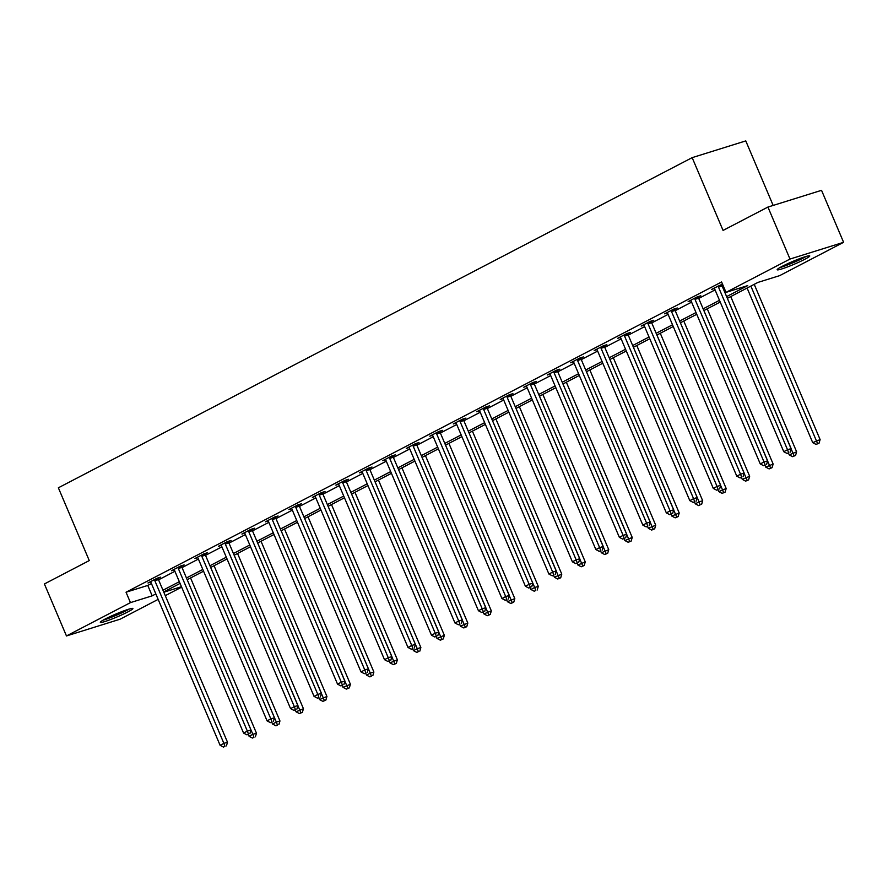 <?xml version="1.0" encoding="UTF-8"?>
<svg xmlns="http://www.w3.org/2000/svg" width="888" height="888" viewBox="0 0 888 888"><rect width="100%" height="100%" fill="white"/><g stroke="black" fill="none" stroke-linecap="round" stroke-linejoin="round"><path stroke-width="1.33" d="M105.306 618.958A17.693 1.565 -23 0 1 122.699 611.288A17.693 1.565 -23 0 1 132.889 608.513A17.693 1.565 -23 0 1 127.905 611.899A17.693 1.565 -23 0 1 110.512 619.569A17.693 1.565 -23 0 1 100.322 622.344A17.693 1.565 -23 0 1 105.306 618.958M782.162 266.367A17.693 1.565 -23 0 1 799.566 258.697A17.693 1.565 -23 0 1 809.745 255.922A17.693 1.565 -23 0 1 804.761 259.307A17.693 1.565 -23 0 1 787.367 266.977A17.693 1.565 -23 0 1 777.178 269.752A17.693 1.565 -23 0 1 782.162 266.367M773.159 205.428L745.776 140.903L692.163 157.642L58.364 487.801L89.266 560.583L44.4 583.96L66.467 635.952L130.447 602.619L152.181 595.837L155.844 593.928M692.163 157.642L723.065 230.425L767.931 207.059L821.533 190.321L843.6 242.313L779.62 275.646L757.886 282.428L727.35 298.335M181.64 587.146L165.279 595.659M158.164 599.378L120.069 619.214L66.467 635.952M726.617 296.603L747.74 285.592L726.018 292.374L721.6 281.973L126.041 592.218L147.774 585.436L151.437 583.527M158.552 579.82L174.914 571.295M182.04 567.587L198.401 559.063M205.528 555.355L221.889 546.83M229.015 543.112L245.377 534.587M252.492 530.88L268.853 522.355M275.979 518.648L292.341 510.123M299.467 506.415L315.828 497.891M322.954 494.183L339.316 485.658M346.442 481.951L362.804 473.426M369.919 469.708L386.28 461.194M393.406 457.475L409.768 448.951M416.894 445.243L433.255 436.718M440.381 433.011L456.743 424.486M463.858 420.779L480.23 412.254M487.346 408.547L503.707 400.022M510.833 396.303L527.195 387.79M534.321 384.071L550.682 375.546M557.808 371.839L574.17 363.314M581.285 359.607L597.657 351.082M604.772 347.375L621.134 338.85M628.26 335.142L644.621 326.618M651.748 322.899L668.109 314.385M675.235 310.667L691.597 302.142M698.712 298.435L715.073 289.91M722.199 286.202L723.176 285.692M722.499 284.082L711.632 289.366L714.396 288.5M721.844 284.804L722.621 284.393M698.356 297.036L700.799 295.76L697.18 296.892L688.145 301.598L690.908 300.732M674.88 309.268L677.311 308.003L673.692 309.124L664.657 313.83L667.432 312.964M651.392 321.5L653.823 320.235L650.205 321.367L641.169 326.063L643.944 325.208M627.905 333.733L630.347 332.467L626.717 333.599L617.693 338.306L620.457 337.44M604.417 345.965L606.859 344.699L603.241 345.832L594.205 350.538L596.969 349.672M580.941 358.208L583.372 356.932L579.753 358.064L570.718 362.77L573.493 361.904M557.453 370.44L559.884 369.164L556.265 370.296L547.23 375.002L550.005 374.137M533.966 382.673L536.396 381.396L532.778 382.528L523.742 387.235L526.517 386.369M510.478 394.905L512.92 393.639L509.29 394.772L500.266 399.467L503.03 398.612M486.99 407.137L489.432 405.872L485.814 407.004L476.778 411.71L479.542 410.844M463.514 419.369L465.945 418.104L462.326 419.236L453.291 423.942L456.066 423.077M440.026 431.601L442.457 430.336L438.839 431.468L429.803 436.175L432.578 435.309M416.539 443.845L418.981 442.568L415.351 443.7L406.316 448.407L409.091 447.541M393.051 456.077L395.493 454.8L391.863 455.933L382.839 460.639L385.603 459.773M369.563 468.309L372.005 467.044L368.387 468.165L359.351 472.871L362.115 472.005M346.087 480.541L348.518 479.276L344.899 480.408L335.864 485.114L338.639 484.249M322.599 492.773L325.03 491.508L321.412 492.64L312.376 497.347L315.151 496.481M299.112 505.006L301.554 503.74L297.924 504.872L288.9 509.579L291.664 508.713M275.624 517.249L278.066 515.972L274.436 517.105L265.412 521.811L268.176 520.945M252.137 529.481L254.579 528.205L250.96 529.337L241.924 534.043L244.688 533.177M228.66 541.713L231.091 540.448L227.472 541.569L218.437 546.275L221.212 545.41M205.172 553.946L207.603 552.68L203.985 553.812L194.949 558.519L197.724 557.653M181.685 566.178L184.127 564.912L180.497 566.045L171.473 570.751L174.237 569.885M158.197 578.41L160.639 577.145L157.021 578.277L147.985 582.983L150.749 582.117M767.931 207.059L789.998 259.052L843.6 242.313M126.041 592.218L130.447 602.619M726.018 292.374L789.998 259.052M162.97 590.22L179.332 581.696M186.458 577.977L202.819 569.463M209.934 565.745L226.307 557.22M233.422 553.513L249.783 544.988M256.91 541.28L273.271 532.756M280.397 529.048L296.759 520.523M303.885 516.816L320.246 508.291M327.361 504.584L343.723 496.059M350.849 492.341L367.21 483.816M374.336 480.108L390.698 471.584M397.824 467.876L414.185 459.351M421.312 455.644L437.673 447.119M444.788 443.412L461.15 434.887M468.276 431.18L484.637 422.655M491.763 418.936L508.125 410.411M515.251 406.704L531.612 398.179M538.727 394.472L555.1 385.947M562.215 382.24L578.576 373.715M585.703 370.007L602.064 361.483M609.19 357.775L625.552 349.25M632.678 345.532L649.039 337.007M656.154 333.3L672.527 324.775M679.642 321.068L696.003 312.543M703.13 308.835L719.491 300.311M163.814 592.207L181.452 586.702M720.224 302.042L703.862 310.567M696.747 314.274L680.386 322.799M673.259 326.518L656.898 335.031M649.772 338.75L633.41 347.275L699.067 501.864L702.686 500.732L636.796 345.51M626.284 350.982L609.923 359.507M602.797 363.214L586.435 371.739M579.32 375.446L562.959 383.971M555.833 387.679L539.471 396.203M532.345 399.911L515.984 408.436M508.857 412.154L492.496 420.679M485.381 424.386L469.008 432.911L534.665 587.501L538.295 586.38L472.405 431.146M461.893 436.619L445.532 445.143M438.406 448.851L422.044 457.376M414.918 461.083L398.557 469.608M391.43 473.315L375.069 481.84M367.954 485.558L351.581 494.083L417.249 648.673L420.868 647.541L354.978 492.318M344.466 497.791L328.105 506.315M320.979 510.023L304.617 518.548L370.274 673.148L373.892 672.016L308.003 516.783M297.491 522.255L281.13 530.78M274.004 534.487L257.642 543.012M250.527 546.719L234.166 555.244M227.039 558.963L210.678 567.476L276.334 722.077L279.953 720.945L214.064 565.723M203.552 571.195L187.19 579.72L252.847 734.309L256.466 733.188L190.576 577.955M180.064 583.427L163.703 591.952M147.774 585.436L152.181 595.837M718.226 285.925L718.27 286.28A2.264 1.687 -107.3 0 0 718.492 287.113L787.523 449.739L783.76 451.703L714.718 289.077A2.264 1.687 -107.3 0 0 714.285 288.356L714.063 288.101M721.789 284.304L721.889 285.148A2.264 1.687 -107.3 0 0 722.111 285.98L791.141 448.618L787.523 449.739L788.622 452.691L787.123 453.479L788.622 452.691M790.076 452.247L791.141 448.618M783.76 451.703L787.123 453.479M747.097 288.045L812.731 442.657L820.112 439.571L754.223 284.338M817.604 443.656L816.094 444.433L819.047 443.201L817.604 443.656L750.86 286.08M816.094 444.433L812.731 442.657M820.112 439.571L819.047 443.201M804.894 256.821A15.307 1.354 -23 0 1 788.844 264.236A15.307 1.354 -23 0 1 781.196 266.877M779.875 267.61A17.582 1.554 157 0 0 788.267 264.68A17.582 1.554 157 0 0 806.337 256.377M128.038 609.412A15.307 1.354 -23 0 1 125.674 610.711A15.307 1.354 -23 0 1 104.34 619.469M103.019 620.201A17.582 1.554 157 0 0 127.128 610.256A17.582 1.554 157 0 0 129.482 608.968M694.738 298.168L694.782 298.512A2.264 1.687 -107.3 0 0 695.004 299.345L764.035 461.982L760.272 463.936L691.241 301.31A2.264 1.687 -107.3 0 0 690.797 300.588L690.575 300.333M698.301 296.536L698.401 297.38A2.264 1.687 -107.3 0 0 698.623 298.213L767.654 460.85L764.035 461.982L765.134 464.935L763.636 465.712L765.134 464.935M766.588 464.48L767.654 460.85M760.272 463.936L763.636 465.712M671.25 310.4L671.295 310.745A2.264 1.687 -107.3 0 0 671.517 311.577L740.548 474.214L736.785 476.168L667.754 313.542A2.264 1.687 -107.3 0 0 667.31 312.82L667.099 312.565M674.825 308.78L674.913 309.623A2.264 1.687 -107.3 0 0 675.135 310.456L744.166 473.082L740.548 474.214L741.658 477.167L740.148 477.944L741.658 477.167M743.101 476.712L744.166 473.082M736.785 476.168L740.148 477.944M788.466 453.058L789.243 454.889L796.625 451.803L730.735 296.57M794.116 455.888L792.607 456.665L795.559 455.433L794.116 455.888L727.383 298.324M792.607 456.665L789.243 454.889M796.625 451.803L795.559 455.433M764.979 465.29L765.756 467.121L773.148 464.036L707.248 308.802M770.629 468.12L769.119 468.908L772.072 467.665L770.629 468.12L703.895 310.556M769.119 468.908L765.756 467.121M773.148 464.036L772.072 467.665M647.774 322.633L647.807 322.988A2.264 1.687 -107.3 0 0 648.029 323.82L717.06 486.446L713.297 488.411L644.266 325.774A2.264 1.687 -107.3 0 0 643.833 325.052L643.611 324.797M651.337 321.012L651.437 321.856A2.264 1.687 -107.3 0 0 651.648 322.688L720.69 485.314L717.06 486.446L718.17 489.399L716.66 490.187L718.17 489.399M719.613 488.944L720.69 485.314M713.297 488.411L716.66 490.187M624.286 334.865L624.32 335.22A2.264 1.687 -107.3 0 0 624.542 336.053L693.572 498.679L689.81 500.643L620.779 338.006A2.264 1.687 -107.3 0 0 620.346 337.296L620.124 337.029M627.849 333.244L627.949 334.088A2.264 1.687 -107.3 0 0 628.171 334.92L697.202 497.546L693.572 498.679L694.682 501.631L693.173 502.419L694.682 501.631M696.137 501.176L697.202 497.546M689.81 500.643L693.173 502.419M600.799 347.097L600.843 347.452A2.264 1.687 -107.3 0 0 601.065 348.285L670.096 510.911L666.333 512.876L597.291 350.249A2.264 1.687 -107.3 0 0 596.858 349.528L596.636 349.262M604.362 345.476L604.462 346.32A2.264 1.687 -107.3 0 0 604.684 347.153L673.715 509.779L670.096 510.911L671.195 513.863L669.696 514.652L671.195 513.863M672.649 513.408L673.715 509.779M666.333 512.876L669.696 514.652M741.491 477.522L742.279 479.365L749.661 476.268L683.771 321.034M747.141 480.353L745.643 481.141L748.595 479.897L747.141 480.353L680.408 322.788M745.643 481.141L742.279 479.365M749.661 476.268L748.595 479.897M718.015 489.765L718.792 491.597L726.173 488.5L660.284 333.266M723.653 492.585L722.155 493.373L725.108 492.13L723.653 492.585L656.92 335.02M722.155 493.373L718.792 491.597M726.173 488.5L725.108 492.13M694.527 501.998L695.304 503.829L699.067 501.864L700.177 504.817L698.667 505.605L700.177 504.817M698.667 505.605L695.304 503.829M702.686 500.732L701.62 504.373M577.311 359.329L577.355 359.684A2.264 1.687 -107.3 0 0 577.577 360.517L646.608 523.143L642.845 525.108L573.815 362.482A2.264 1.687 -107.3 0 0 573.37 361.76L573.16 361.505M580.874 357.709L580.974 358.552A2.264 1.687 -107.3 0 0 581.196 359.385L650.227 522.022L646.608 523.143L647.707 526.096L646.209 526.884L647.707 526.096M649.161 525.652L650.227 522.022M642.845 525.108L646.209 526.884M671.039 514.23L671.816 516.061L679.209 512.975L613.308 357.742M676.689 517.06L675.18 517.837L678.132 516.605L676.689 517.06L609.956 359.485M675.18 517.837L671.816 516.061M679.209 512.975L678.132 516.605M553.823 371.573L553.868 371.917A2.264 1.687 -107.3 0 0 554.09 372.749L623.121 535.386L619.358 537.34L550.327 374.714A2.264 1.687 -107.3 0 0 549.883 373.992L549.672 373.737M557.398 369.941L557.486 370.784A2.264 1.687 -107.3 0 0 557.708 371.617L626.739 534.254L623.121 535.386L624.231 538.339L622.721 539.116L624.231 538.339M625.674 537.884L626.739 534.254M619.358 537.34L622.721 539.116M647.552 526.462L648.329 528.293L655.721 525.208L589.832 369.974M653.202 529.292L651.692 530.069L654.656 528.837L653.202 529.292L586.469 371.728M651.692 530.069L648.329 528.293M655.721 525.208L654.656 528.837M530.347 383.805L530.38 384.149A2.264 1.687 -107.3 0 0 530.602 384.981L599.633 547.619L595.87 549.572L526.839 386.946A2.264 1.687 -107.3 0 0 526.406 386.225L526.184 385.969M533.91 382.184L534.01 383.017A2.264 1.687 -107.3 0 0 534.221 383.86L603.263 546.486L599.633 547.619L600.743 550.571L599.234 551.348L600.743 550.571M602.186 550.116L603.263 546.486M595.87 549.572L599.234 551.348M624.064 538.694L624.852 540.526L632.234 537.44L566.344 382.206M629.714 541.525L628.216 542.302L631.168 541.07L629.714 541.525L562.981 383.96M628.216 542.302L624.852 540.526M632.234 537.44L631.168 541.07M506.859 396.037L506.904 396.392A2.264 1.687 -107.3 0 0 507.115 397.225L576.157 559.851L572.383 561.815L503.352 399.178A2.264 1.687 -107.3 0 0 502.919 398.457L502.697 398.201M510.422 394.416L510.522 395.26A2.264 1.687 -107.3 0 0 510.744 396.092L579.775 558.719L576.157 559.851L577.255 562.803L575.746 563.591L577.255 562.803M578.71 562.348L579.775 558.719M572.383 561.815L575.746 563.591M600.588 550.926L601.365 552.769L608.746 549.672L542.857 394.439M606.226 553.757L604.728 554.545L607.681 553.302L606.226 553.757L539.493 396.192M604.728 554.545L601.365 552.769M608.746 549.672L607.681 553.302M483.372 408.269L483.416 408.624A2.264 1.687 -107.3 0 0 483.638 409.457L552.669 572.083L548.906 574.048L479.875 411.41A2.264 1.687 -107.3 0 0 479.431 410.7L479.209 410.434M486.935 406.649L487.035 407.492A2.264 1.687 -107.3 0 0 487.257 408.325L556.288 570.951L552.669 572.083L553.768 575.035L552.269 575.824L553.768 575.035M555.222 574.58L556.288 570.951M548.906 574.048L552.269 575.824M577.1 563.17L577.877 565.001L585.259 561.904L519.369 406.671M582.75 565.989L581.24 566.777L584.193 565.534L582.75 565.989L516.017 408.425M581.24 566.777L577.877 565.001M585.259 561.904L584.193 565.534M459.884 420.501L459.929 420.857A2.264 1.687 -107.3 0 0 460.151 421.689L529.181 584.315L525.419 586.28L456.388 423.654A2.264 1.687 -107.3 0 0 455.944 422.932L455.733 422.666M463.447 418.881L463.547 419.724A2.264 1.687 -107.3 0 0 463.769 420.557L532.8 583.183L529.181 584.315L530.28 587.268L528.782 588.056L530.28 587.268M531.734 586.813L532.8 583.183M525.419 586.28L528.782 588.056M553.613 575.402L554.389 577.233L561.782 574.136L495.881 418.914M559.262 578.221L557.753 579.009L560.705 577.777L559.262 578.221L492.529 420.657M557.753 579.009L554.389 577.233M561.782 574.136L560.705 577.777M436.397 432.734L436.441 433.089A2.264 1.687 -107.3 0 0 436.663 433.921L505.694 596.547L501.931 598.512L432.9 435.886A2.264 1.687 -107.3 0 0 432.456 435.164L432.245 434.909M439.971 431.113L440.06 431.957A2.264 1.687 -107.3 0 0 440.281 432.789L509.312 595.426L505.694 596.547L506.804 599.5L505.294 600.288L506.804 599.5M508.247 599.056L509.312 595.426M501.931 598.512L505.294 600.288M530.125 587.634L530.902 589.466L534.665 587.501L535.775 590.453L534.265 591.241L535.775 590.453M534.265 591.241L530.902 589.466M538.295 586.38L537.229 590.009M412.92 444.977L412.953 445.321A2.264 1.687 -107.3 0 0 413.175 446.153L482.206 608.791L478.443 610.744L409.412 448.118A2.264 1.687 -107.3 0 0 408.98 447.397L408.758 447.141M416.483 443.345L416.583 444.189A2.264 1.687 -107.3 0 0 416.805 445.021L485.836 607.658L482.206 608.791L483.316 611.743L481.807 612.52L483.316 611.743M484.759 611.288L485.836 607.658M478.443 610.744L481.807 612.52M506.648 599.866L507.425 601.698L514.807 598.612L448.917 443.378M512.287 602.697L510.789 603.474L513.741 602.242L512.287 602.697L445.554 445.132M510.789 603.474L507.425 601.698M514.807 598.612L513.741 602.242M389.432 457.209L389.477 457.553A2.264 1.687 -107.3 0 0 389.688 458.386L458.73 621.023L454.956 622.976L385.925 460.35A2.264 1.687 -107.3 0 0 385.492 459.629L385.27 459.374M392.996 455.588L393.095 456.421A2.264 1.687 -107.3 0 0 393.317 457.265L462.348 619.891L458.73 621.023L459.829 623.975L458.319 624.752L459.829 623.975M461.283 623.52L462.348 619.891M454.956 622.976L458.319 624.752M483.161 612.098L483.938 613.93L491.319 610.844L425.43 455.611M488.8 614.929L487.301 615.706L490.254 614.474L488.8 614.929L422.066 457.364M487.301 615.706L483.938 613.93M491.319 610.844L490.254 614.474M365.945 469.441L365.989 469.785A2.264 1.687 -107.3 0 0 366.211 470.629L435.242 633.255L431.479 635.209L362.448 472.583A2.264 1.687 -107.3 0 0 362.004 471.861L361.782 471.606M369.508 467.821L369.608 468.664A2.264 1.687 -107.3 0 0 369.83 469.497L438.861 632.123L435.242 633.255L436.341 636.208L434.843 636.996L436.341 636.208M437.795 635.753L438.861 632.123M431.479 635.209L434.843 636.996M459.673 624.331L460.45 626.173L467.832 623.076L401.942 467.843M465.323 627.161L463.814 627.949L466.766 626.706L465.323 627.161L398.59 469.597M463.814 627.949L460.45 626.173M467.832 623.076L466.766 626.706M342.457 481.673L342.502 482.029A2.264 1.687 -107.3 0 0 342.724 482.861L411.755 645.487L407.992 647.452L338.961 484.815A2.264 1.687 -107.3 0 0 338.517 484.104L338.306 483.838M346.031 480.053L346.12 480.896A2.264 1.687 -107.3 0 0 346.342 481.729L415.373 644.355L411.755 645.487L412.865 648.44L411.355 649.228L412.865 648.44M414.308 647.985L415.373 644.355M407.992 647.452L411.355 649.228M436.186 636.574L436.963 638.405L444.355 635.309L378.454 480.075M441.836 639.393L440.326 640.181L443.279 638.938L441.836 639.393L375.102 481.829M440.326 640.181L436.963 638.405M444.355 635.309L443.279 638.938M318.981 493.906L319.014 494.261A2.264 1.687 -107.3 0 0 319.236 495.093L388.267 657.719L384.504 659.684L315.473 497.058A2.264 1.687 -107.3 0 0 315.04 496.337L314.818 496.07M322.544 492.285L322.633 493.129A2.264 1.687 -107.3 0 0 322.855 493.961L391.886 656.587L388.267 657.719L389.377 660.672L387.867 661.46L389.377 660.672M390.82 660.217L391.886 656.587M384.504 659.684L387.867 661.46M412.698 648.806L413.475 650.638L417.249 648.673L418.348 651.625L416.838 652.414L418.348 651.625M416.838 652.414L413.475 650.638M420.868 647.541L419.802 651.182M295.493 506.138L295.526 506.493A2.264 1.687 -107.3 0 0 295.748 507.326L364.779 669.952L361.016 671.916L291.986 509.29A2.264 1.687 -107.3 0 0 291.553 508.569L291.331 508.313M299.056 504.517L299.156 505.361A2.264 1.687 -107.3 0 0 299.378 506.193L368.409 668.819L364.779 669.952L365.889 672.904L364.38 673.692L365.889 672.904M367.332 672.46L368.409 668.819M361.016 671.916L364.38 673.692M389.221 661.038L389.999 662.87L397.38 659.784L331.49 504.551M394.86 663.858L393.362 664.646L396.314 663.414L394.86 663.858L328.127 506.293M393.362 664.646L389.999 662.87M397.38 659.784L396.314 663.414M272.006 518.37L272.05 518.725A2.264 1.687 -107.3 0 0 272.261 519.558L341.303 682.195L337.54 684.149L268.498 521.522A2.264 1.687 -107.3 0 0 268.065 520.801L267.843 520.546M275.569 516.749L275.668 517.593A2.264 1.687 -107.3 0 0 275.891 518.426L344.921 681.063L341.303 682.195L342.402 685.148L340.903 685.925L342.402 685.148M343.856 684.692L344.921 681.063M337.54 684.149L340.903 685.925M365.734 673.27L366.511 675.102L370.274 673.148L371.384 676.101L369.874 676.878L371.384 676.101M369.874 676.878L366.511 675.102M373.892 672.016L372.827 675.646M248.518 530.613L248.562 530.957A2.264 1.687 -107.3 0 0 248.784 531.79L317.815 694.427L314.052 696.381L245.021 533.755A2.264 1.687 -107.3 0 0 244.577 533.033L244.355 532.778M252.081 528.993L252.181 529.825A2.264 1.687 -107.3 0 0 252.403 530.658L321.434 693.295L317.815 694.427L318.914 697.38L317.416 698.157L318.914 697.38M320.368 696.925L321.434 693.295M314.052 696.381L317.416 698.157M342.246 685.503L343.023 687.334L350.405 684.248L284.515 529.015M347.896 688.333L346.387 689.11L349.339 687.878L347.896 688.333L281.163 530.769M346.387 689.11L343.023 687.334M350.405 684.248L349.339 687.878M225.03 542.846L225.075 543.19A2.264 1.687 -107.3 0 0 225.297 544.033L294.328 706.659L290.565 708.613L221.534 545.987A2.264 1.687 -107.3 0 0 221.09 545.265L220.879 545.01M228.605 541.225L228.693 542.069A2.264 1.687 -107.3 0 0 228.915 542.901L297.946 705.527L294.328 706.659L295.438 709.612L293.928 710.389L295.438 709.612M296.881 709.157L297.946 705.527M290.565 708.613L293.928 710.389M318.759 697.735L319.536 699.578L326.928 696.481L261.028 541.247M324.409 700.565L322.899 701.354L325.852 700.11L324.409 700.565L257.675 543.001M322.899 701.354L319.536 699.578M326.928 696.481L325.852 700.11M201.554 555.078L201.587 555.433A2.264 1.687 -107.3 0 0 201.809 556.265L270.84 718.892L267.077 720.856L198.046 558.219A2.264 1.687 -107.3 0 0 197.613 557.498L197.391 557.242M205.117 553.457L205.217 554.301A2.264 1.687 -107.3 0 0 205.428 555.133L274.47 717.759L270.84 718.892L271.95 721.844L270.44 722.632L271.95 721.844M273.393 721.389L274.47 717.759M267.077 720.856L270.44 722.632M295.271 709.978L296.059 711.81L303.441 708.713L237.551 553.479M300.921 712.798L299.423 713.586L302.375 712.343L300.921 712.798L234.188 555.233M299.423 713.586L296.059 711.81M303.441 708.713L302.375 712.343M178.066 567.31L178.1 567.665A2.264 1.687 -107.3 0 0 178.322 568.498L247.352 731.124L243.59 733.088L174.559 570.451A2.264 1.687 -107.3 0 0 174.126 569.741L173.904 569.474M181.629 565.689L181.729 566.533A2.264 1.687 -107.3 0 0 181.951 567.365L250.982 729.992L247.352 731.124L248.462 734.076L246.953 734.864L248.462 734.076M249.917 733.621L250.982 729.992M243.59 733.088L246.953 734.864M271.795 722.21L272.572 724.042L276.334 722.077L277.433 725.03L275.935 725.818L277.433 725.03M275.935 725.818L272.572 724.042M279.953 720.945L278.888 724.586M154.579 579.542L154.623 579.897A2.264 1.687 -107.3 0 0 154.845 580.73L223.876 743.356L220.113 745.321L151.071 582.695A2.264 1.687 -107.3 0 0 150.638 581.973L150.416 581.707M158.142 577.922L158.242 578.765A2.264 1.687 -107.3 0 0 158.464 579.598L227.495 742.224L223.876 743.356L224.975 746.309L223.476 747.097L224.975 746.309M226.429 745.865L227.495 742.224M220.113 745.321L223.476 747.097M248.307 734.443L249.084 736.274L252.847 734.309L253.957 737.262L252.447 738.05L253.957 737.262M252.447 738.05L249.084 736.274M256.466 733.188L255.4 736.818M718.27 286.28L721.889 285.148M718.492 287.113L722.111 285.98M694.782 298.512L698.401 297.38M695.004 299.345L698.623 298.213M671.295 310.745L674.913 309.623M671.517 311.577L675.135 310.456M647.807 322.988L651.437 321.856M648.029 323.82L651.648 322.688M624.32 335.22L627.949 334.088M624.542 336.053L628.171 334.92M600.843 347.452L604.462 346.32M601.065 348.285L604.684 347.153M577.355 359.684L580.974 358.552M577.577 360.517L581.196 359.385M553.868 371.917L557.486 370.784M554.09 372.749L557.708 371.617M530.38 384.149L534.01 383.017M530.602 384.981L534.221 383.86M506.904 396.392L510.522 395.26M507.115 397.225L510.744 396.092M483.416 408.624L487.035 407.492M483.638 409.457L487.257 408.325M459.929 420.857L463.547 419.724M460.151 421.689L463.769 420.557M436.441 433.089L440.06 431.957M436.663 433.921L440.281 432.789M412.953 445.321L416.583 444.189M413.175 446.153L416.805 445.021M389.477 457.553L393.095 456.421M389.688 458.386L393.317 457.265M365.989 469.785L369.608 468.664M366.211 470.629L369.83 469.497M342.502 482.029L346.12 480.896M342.724 482.861L346.342 481.729M319.014 494.261L322.633 493.129M319.236 495.093L322.855 493.961M295.526 506.493L299.156 505.361M295.748 507.326L299.378 506.193M272.05 518.725L275.668 517.593M272.261 519.558L275.891 518.426M248.562 530.957L252.181 529.825M248.784 531.79L252.403 530.658M225.075 543.19L228.693 542.069M225.297 544.033L228.915 542.901M201.587 555.433L205.217 554.301M201.809 556.265L205.428 555.133M178.1 567.665L181.729 566.533M178.322 568.498L181.951 567.365M154.623 579.897L158.242 578.765M154.845 580.73L158.464 579.598"/></g></svg>
